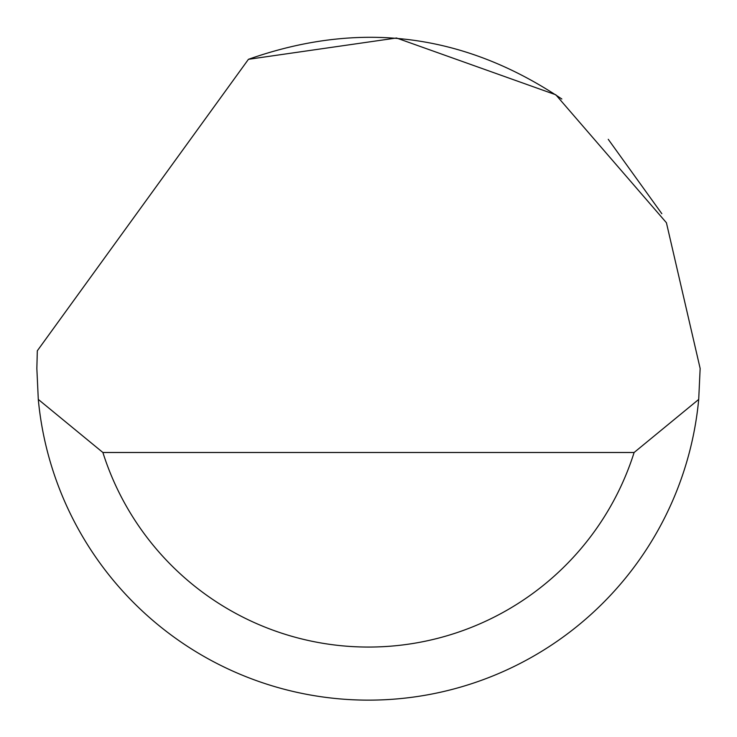 <?xml version="1.0" encoding="UTF-8"?>
<svg xmlns="http://www.w3.org/2000/svg" width="737" height="737" viewBox="0 0 737 737"><rect width="100%" height="100%" fill="white"/><g stroke="black" fill="none" stroke-linecap="round" stroke-linejoin="round"><path stroke-width="1.11" d="M248.443 59.31L396.515 38.002L555.818 94.787L666.414 222.731L700.15 368.472L698.704 399.426A331.65 331.65 0 0 1 38.296 399.426L36.85 368.472L37.32 350.784L248.443 59.31C359.564 20.074 464.034 33.303 561.852 99.016M608.255 139.321L661.826 213.702M38.296 399.426L102.885 452.49L634.115 452.49L698.704 399.426M102.885 452.49A278.586 278.586 0 0 0 634.115 452.49"/></g></svg>
